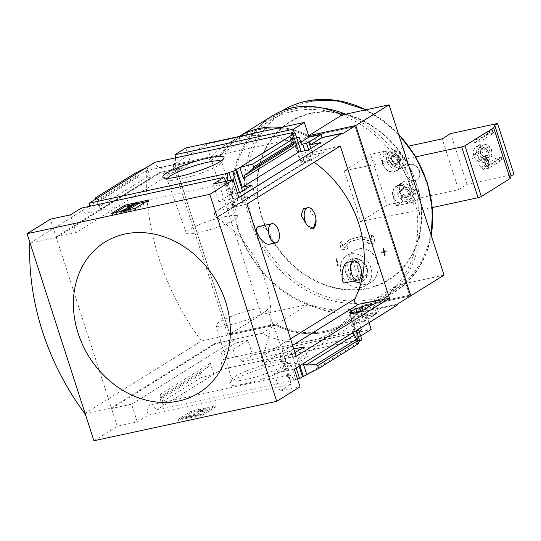 <?xml version="1.0" encoding="UTF-8"?>
<svg xmlns="http://www.w3.org/2000/svg" width="541" height="541" viewBox="0 0 541 541"><rect width="100%" height="100%" fill="white"/><g stroke="black" fill="none" stroke-linecap="round" stroke-linejoin="round"><path stroke-width="0.41" stroke-dasharray="2.71 2.03" d="M269.499 244.221L270.453 243.856C276.451 240.38 265.82 224.556 258.787 226.551M344.955 282.828L345.787 282.476C351.636 279.264 353.395 260.857 347.43 262.311M340.309 145.989L309.75 153.225A3.557 2.962 58.1 0 0 308.999 153.536A3.557 2.962 58.1 0 0 309.628 159.412A102.533 85.478 58.1 0 1 310.047 159.683L216.664 217.516A102.709 85.627 58.1 0 1 261.661 356.85L261.587 356.614A102.533 85.478 58.1 0 1 261.384 357.026A3.557 2.962 58.1 0 0 261.844 360.806A3.557 2.962 58.1 0 0 265.225 362.355L296.184 356.33M309.973 159.453A102.709 85.627 58.1 0 1 314.138 162.273M316.066 220.221L310.832 211.619L303.433 208.664M310.047 159.683L216.738 217.752A102.533 85.478 58.1 0 0 216.312 217.482A3.557 2.962 58.1 0 1 215.69 211.605A3.557 2.962 58.1 0 1 216.434 211.294L247 204.052M354.977 298.781L261.587 356.614M354.903 298.551A102.533 85.478 58.1 0 1 354.7 298.95M93.924 440.753L117.248 426.234L137.299 421.912L148.139 415.163A8.528 4.511 -102.2 0 1 150.547 405.013A8.528 4.511 -102.2 0 1 156.112 410.206L294.081 380.451A8.528 4.511 77.8 0 0 288.515 375.265A8.528 4.511 77.8 0 0 286.737 376.563L290.571 375.731A8.528 4.511 77.8 0 0 289.388 380.127L290.267 379.931L285.844 366.237L295.575 364.14L292.383 354.254L294.987 352.631M295.575 364.14L307.403 356.783L304.211 346.889M255.156 195.024L243.328 202.388L232.786 204.883L234.95 203.538L231.142 204.437L237.891 200.238L241.699 199.338L244.613 197.526L255.156 195.024L251.964 185.137M243.328 202.388L240.136 192.501M289.388 380.127L281.699 356.33L292.383 354.254M232.786 204.883L225.097 181.093L225.982 180.904M238.872 197.479L218.828 201.8L230.405 194.598L226.111 181.303M230.405 194.598L237.452 193.076M290.571 375.731L283.863 354.984L281.699 356.33M234.95 203.538L228.248 182.79A8.528 4.511 77.8 0 1 225.097 181.093M286.737 376.563L280.008 355.735L283.863 354.984M231.142 204.437L224.414 183.615L228.248 182.79M294.081 380.451L295.758 379.41L286.757 351.535L280.008 355.735M237.891 200.238L231.406 180.16M224.414 183.615A8.528 4.511 77.8 0 0 224.806 183.561A8.528 4.511 77.8 0 0 227.193 181.066M296.164 367.968L290.612 350.784L286.757 351.535M295.758 379.41L297.509 379.031M241.699 199.338L239.528 192.63M299.078 366.156L293.533 348.972L290.612 350.784M244.613 197.526L242.51 191.02M307.403 356.783L297.678 358.879L299.87 365.669M356.357 330.517L354.166 323.728L363.89 321.631L360.698 311.738M363.89 321.631L375.725 314.267L372.526 304.38M323.477 152.508L311.643 159.872L301.1 162.374L304.015 160.555L300.208 161.461L306.957 157.262L310.764 156.356L312.928 155.01L323.477 152.508L320.286 142.621M311.643 159.872L308.451 149.985M375.725 314.267L365.993 316.363L366.967 319.373L363.91 320.908L360.908 311.609M363.91 320.908L360.083 321.733L357.08 312.441M306.957 157.262L304.86 150.756M310.764 156.356L308.661 149.85M366.081 319.562L363.079 310.257M312.928 155.01L310.832 148.505M359.88 341.425L358.994 341.614L350.013 313.821M301.1 162.374L292.12 134.574M358.48 329.192L353.314 313.178M358.994 341.614L359.785 341.128M304.015 160.555L301.114 151.568M361.909 339.802L358.081 340.627L349.073 312.752M300.208 161.461L291.207 133.586M358.081 340.627L359.758 339.579A8.528 4.511 77.8 0 1 359.569 332.546M360.083 321.733L359.001 322.409L360.732 327.785M293.141 133.167A8.528 4.511 77.8 0 0 296.542 137.414M293.236 147.477L289.672 136.46M358.149 342.5L356.546 343.501L352.989 332.478L303.163 363.484M297.678 358.879L354.166 323.728M365.993 316.363L377.571 309.154L397.621 304.833M366.967 319.373L378.544 312.164L377.571 309.154M275.369 364.999A32.156 5.085 -17.9 0 0 229.837 383.366A32.156 5.085 -17.9 0 0 261.858 379.221A32.156 5.085 -17.9 0 0 290.253 363.85A32.156 5.085 -17.9 0 0 275.369 364.999M358.521 343.663L356.546 343.501L306.727 374.5M156.112 410.206L221.79 369.334L359.758 339.579M294.311 369.124L274.267 373.446L285.844 366.237M175.507 157.85A8.528 4.511 -102.2 0 1 173.363 164.552L161.279 167.155A8.528 4.511 -102.2 0 1 160.488 167.48A8.528 4.511 -102.2 0 1 154.915 162.293M301.614 144.751L294.25 146.341L291.876 138.996A8.528 4.511 77.8 0 0 294.047 132.971M291.876 138.996L297.597 137.759M221.79 369.334A8.528 4.511 -102.2 0 1 223.406 359.508L235.491 356.898A8.528 4.511 -102.2 0 1 236.282 356.573A8.528 4.511 -102.2 0 1 241.847 361.767L360.36 336.211A8.528 4.511 77.8 0 0 354.795 331.018A8.528 4.511 77.8 0 0 354.003 331.342L361.368 329.753M359.001 322.409L351.63 323.998L366.46 314.767L378.544 312.164M354.003 331.342L351.63 323.998M294.25 146.341L300.81 142.256M218.828 201.8L213.107 184.102M290.267 379.931A8.528 4.511 77.8 0 0 290.828 384.394L279.981 391.143L274.267 373.446M148.139 415.163L290.828 384.394M89.772 206.29A8.528 4.511 -102.2 0 1 86.837 213.31A8.528 4.511 -102.2 0 1 81.272 208.123M410.944 193.34A5.133 4.274 -121.9 0 0 409.388 188.518L410.944 193.34L408.042 196.539A5.133 4.274 -121.9 0 0 410.944 193.34L407.326 196.288A4.443 3.706 -121.9 0 0 408.002 192.278L408.78 194.686M403.579 194.929A5.133 4.274 -121.9 0 0 408.042 196.539L403.579 194.929L402.017 190.107A5.133 4.274 -121.9 0 0 403.579 194.929L401.408 196.275L399.853 191.453L402.761 188.248L407.224 189.864L408.002 192.278A4.443 3.706 -121.9 0 0 404.993 189.059A4.443 3.706 -121.9 0 0 401.307 189.85A4.443 3.706 -121.9 0 0 400.631 193.867A4.443 3.706 -121.9 0 0 403.64 197.08L401.408 196.275M404.925 186.902A5.133 4.274 -121.9 0 0 402.017 190.107L404.925 186.902L409.388 188.518A5.133 4.274 -121.9 0 0 404.925 186.902L402.761 188.248M400.482 160.947A5.133 4.274 -121.9 0 0 398.927 156.126L400.482 160.947L397.574 164.153A5.133 4.274 -121.9 0 0 400.482 160.947L396.864 163.896A4.443 3.706 -121.9 0 0 397.54 159.886L398.318 162.293M393.111 162.537A5.133 4.274 -121.9 0 0 397.574 164.153L393.111 162.537L391.556 157.715A5.133 4.274 -121.9 0 0 393.111 162.537L390.947 163.882L389.392 159.061L392.299 155.855L396.763 157.472L397.54 159.886A4.443 3.706 -121.9 0 0 394.531 156.667A4.443 3.706 -121.9 0 0 390.845 157.458A4.443 3.706 -121.9 0 0 390.169 161.475A4.443 3.706 -121.9 0 0 393.179 164.687L390.947 163.882M394.463 154.51A5.133 4.274 -121.9 0 0 391.556 157.715L394.463 154.51L398.927 156.126A5.133 4.274 -121.9 0 0 394.463 154.51L392.299 155.855M482.937 169.495L496.428 161.096L502.325 159.825L488.827 168.224L482.937 169.495L482.072 166.824L495.57 158.425L501.466 157.154L487.968 165.553L482.072 166.824M488.827 168.224L487.968 165.553M478.44 145.82A8.886 7.405 -121.9 0 0 476.445 146.625A8.886 7.405 -121.9 0 0 474.234 156.944A8.886 7.405 -121.9 0 0 483.83 162.516A8.886 7.405 -121.9 0 0 485.832 161.712A8.886 7.405 -121.9 0 0 488.036 151.385A8.886 7.405 -121.9 0 0 478.44 145.82M412.851 202.206L396.046 205.83L393.084 196.647A10.13 8.446 58.1 0 1 396.134 186.232A10.13 8.446 58.1 0 1 409.889 193.022L412.851 202.206L419.518 198.053L458.579 189.634L467.079 184.346L513.95 174.236M467.079 184.346L450.68 133.586M474.308 142.783L487.799 134.384L493.696 133.113L480.205 141.512L474.308 142.783L473.443 140.105L486.941 131.706L492.837 130.435L479.34 138.834L473.443 140.105M480.205 141.512L479.34 138.834M357.919 259.741A9.359 7.804 58.1 0 1 362.585 261.208A9.359 7.804 58.1 0 1 367.434 268.999A9.359 7.804 58.1 0 1 363.498 277.012L357.919 259.741L355.16 258.639A11.821 9.86 58.1 0 0 352.211 259.274L354.97 260.377L360.549 277.648A9.359 7.804 58.1 0 1 351.467 270.372A9.359 7.804 58.1 0 1 354.97 260.377M360.509 281.942A12.436 10.374 58.1 0 1 347.072 274.145A12.436 10.374 58.1 0 1 350.162 259.694A12.436 10.374 58.1 0 1 354.558 258.361A12.436 10.374 58.1 0 1 361.192 260.302A12.436 10.374 58.1 0 1 367.63 270.649A12.436 10.374 58.1 0 1 363.309 280.813A12.436 10.374 58.1 0 1 360.509 281.942M363.498 277.012L362.26 280.603A11.821 9.86 58.1 0 1 359.312 281.239L360.549 277.648M344.035 170.821A401.476 212.417 77.8 0 1 360.428 221.58A400.692 63.371 162.1 0 1 414.21 211.463A83.666 69.748 58.1 0 0 397.818 160.704A400.692 63.371 162.1 0 0 344.035 170.821L370.544 154.32L386.321 150.919L389.283 160.102A10.13 8.446 -121.9 0 0 403.038 166.892A10.13 8.446 -121.9 0 0 406.088 156.484L403.119 147.301L408.685 146.097M374.987 242.787A398.257 52.382 -20.3 0 0 369.787 244.194A400.583 189.174 22.1 0 0 367.467 242.598A398.528 52.423 159.7 0 1 371.376 241.536L360.577 238.662L350.196 241.685L344.049 247.426A398.528 73.481 164.6 0 1 348.235 246.743A400.583 95.209 -53.6 0 1 346.842 249.137A398.257 73.434 -15.4 0 0 341.215 250.07A401.206 208.833 81.1 0 0 339.883 243.646A401.131 95.344 126.4 0 0 341.276 241.252A401.294 208.88 -98.9 0 1 342.345 246.283L349.161 239.805L360.522 236.559L372.289 239.832A401.294 215.223 74.5 0 0 370.795 234.889A401.131 189.431 -157.9 0 1 373.107 236.485A401.206 215.176 -105.5 0 1 374.987 242.787L375.319 242.584A398.257 52.382 -20.3 0 0 370.118 243.984L369.787 244.194M386.91 251.835A396.81 62.756 -17.9 0 0 384.374 252.336A400.563 211.93 -102.2 0 1 385.104 255.494A396.296 62.675 -17.9 0 0 384.536 255.602A400.617 211.957 77.8 0 0 383.806 252.451A396.81 62.756 -17.9 0 0 381.256 252.958A400.827 212.072 77.8 0 0 381.087 252.262A396.918 62.776 162.1 0 1 383.643 251.748A400.617 211.957 77.8 0 0 382.9 248.603A397.398 62.851 162.1 0 1 383.461 248.488A400.563 211.93 -102.2 0 1 384.205 251.639A396.918 62.776 162.1 0 1 386.747 251.139A400.32 211.802 -102.2 0 1 386.91 251.835L387.241 251.633A396.81 62.756 -17.9 0 0 384.705 252.133L384.374 252.336M337.956 265.651A396.296 62.675 -17.9 0 0 337.341 265.793A400.563 211.93 77.8 0 0 335.704 258.787A397.398 62.851 162.1 0 1 336.319 258.645A400.617 211.957 -102.2 0 1 337.956 265.651L338.287 265.442A396.296 62.675 -17.9 0 0 337.679 265.584L337.341 265.793M370.626 251.788C365.364 247.967 360.13 247.528 354.923 250.476C339.978 258.557 350.514 288.563 366.757 284.066L370.808 282.395C380.58 276.938 380.337 258.814 370.626 251.788M185.82 147.977L190.567 162.672L175.737 171.896L173.363 164.552M117.248 426.234L111.534 408.536L214.845 344.245L214.628 343.582L111.318 407.867L56.311 237.56L159.615 173.269L206.784 163.098A88.852 74.076 -121.9 0 1 225.638 144.92A88.852 74.076 -121.9 0 1 295.23 144.028L342.399 133.857M159.615 173.269L159.406 172.606L179.45 168.278L76.139 232.569L70.425 214.872M190.567 162.672L178.476 165.276L179.45 168.278M161.279 167.155L163.646 174.506L178.476 165.276M135.088 173.242L136.021 176.136L137.894 177.117L147.558 176.684L150.547 178.246L100.727 209.245L97.17 198.229M150.547 178.246L146.99 167.223M136.021 176.136L96.129 200.961L95.568 199.223M96.129 200.961L100.727 209.245M76.139 232.569L56.095 236.89L50.381 219.193M56.095 236.89L159.406 172.606M241.847 361.767L252.694 355.018L371.2 329.462M214.845 344.245L234.889 339.924L235.862 342.933L247.947 340.323L252.694 355.018M397.405 304.164L350.237 314.335A88.852 74.076 -121.9 0 1 331.39 332.519A88.852 74.076 -121.9 0 1 261.797 333.412L214.628 343.582M369.003 322.646L366.46 314.767M235.862 342.933L221.032 352.157L223.406 359.508M208.86 366.487L201.063 372.681L200.156 374.71L201.096 377.611L213.864 374.264L210.3 363.248L208.86 366.487L160.826 396.384L160.481 394.247L164.038 405.27L161.204 402.436L160.055 398.203L160.826 396.384M137.299 421.912L131.578 404.215L111.534 408.536M234.889 339.924L131.578 404.215M201.096 377.611L161.204 402.436M202.104 415.393L215.433 407.096L191.845 412.181L178.516 420.479L202.104 415.393L201.725 414.223L178.138 419.309L191.473 411.011L215.054 405.926L201.725 414.223M279.981 391.143L300.025 386.822M370.118 243.984A400.583 189.174 22.1 0 0 367.806 242.388A398.528 52.423 159.7 0 1 371.708 241.327L360.894 238.459L350.521 241.469L344.38 247.223A398.528 73.481 164.6 0 1 348.566 246.534A400.583 95.209 -53.6 0 1 347.173 248.934A398.257 73.434 -15.4 0 0 341.554 249.861A401.206 208.833 81.1 0 0 340.215 243.443A401.131 95.344 126.4 0 0 341.608 241.043A401.294 208.88 -98.9 0 1 342.676 246.081L349.493 239.595L360.84 236.349L372.621 239.622A401.294 215.223 74.5 0 0 371.126 234.679A401.131 189.431 -157.9 0 1 373.446 236.275A401.206 215.176 -105.5 0 1 375.319 242.584M373.446 236.275L373.107 236.485M367.806 242.388L367.467 242.598M341.554 249.861L341.215 250.07M384.705 252.133A400.563 211.93 -102.2 0 1 385.435 255.284A396.296 62.675 -17.9 0 0 384.867 255.399A400.617 211.957 77.8 0 0 384.137 252.241A396.81 62.756 -17.9 0 0 381.588 252.748A400.827 212.072 77.8 0 0 381.425 252.052A396.918 62.776 162.1 0 1 383.975 251.545A400.617 211.957 77.8 0 0 383.231 248.393A397.398 62.851 162.1 0 1 383.799 248.285A400.563 211.93 -102.2 0 1 384.543 251.43A396.918 62.776 162.1 0 1 387.079 250.929A400.32 211.802 -102.2 0 1 387.241 251.633M381.425 252.052L381.087 252.262M383.799 248.285L383.461 248.488M384.543 251.43L384.205 251.639M337.679 265.584A400.563 211.93 77.8 0 0 336.035 258.584A397.398 62.851 162.1 0 1 336.651 258.442A400.617 211.957 -102.2 0 1 338.287 265.442M295.23 144.028L308.627 135.717M350.237 314.335L363.566 306.044L410.734 295.873L363.613 306.01L396.891 285.303A88.852 74.076 58.1 0 1 378.044 303.487A88.852 74.076 58.1 0 1 308.451 304.373L261.283 314.544L228.004 335.251L275.173 325.08L308.451 304.373M261.797 333.412L275.126 325.114A88.852 74.076 58.1 0 0 344.718 324.228A88.852 74.076 58.1 0 0 363.566 306.044M111.318 407.867L85.126 413.513M84.788 413.588L201.421 341.006L275.126 325.114M30.12 243.207L56.311 237.56M206.784 163.098L220.119 154.807L146.415 170.699L89.745 205.965M30.08 243.092L88.934 206.473M220.119 154.807A88.852 74.076 58.1 0 1 238.966 136.623A88.852 74.076 58.1 0 1 239.23 136.46A88.852 74.076 58.1 0 0 239.014 136.589L239.223 136.46M280.853 127.48A88.852 74.076 58.1 0 1 308.559 135.737M355.085 126.614L308.39 136.684L355.085 126.614L409.598 295.183L355.139 126.58M409.544 295.217L362.849 305.286A87.96 73.333 58.1 0 1 344.191 323.288A87.96 73.333 58.1 0 1 275.295 324.167L229.715 333.993L175.257 165.39L220.884 155.531A87.96 73.333 58.1 0 1 239.541 137.529A87.96 73.333 58.1 0 1 308.438 136.65M220.836 155.565A87.96 73.333 58.1 0 1 239.494 137.563A87.96 73.333 58.1 0 1 308.39 136.684M220.884 155.531L175.311 165.357L229.763 333.966L275.295 324.167M362.849 305.286L362.896 305.252A87.96 73.333 58.1 0 1 344.238 323.254A87.96 73.333 58.1 0 1 275.342 324.133M362.896 305.252L409.598 295.183M201.421 341.006A239.981 200.075 58.1 0 1 146.415 170.699M308.607 135.703L308.62 135.703A88.852 74.076 58.1 0 0 280.968 127.46M444.06 275.132L396.891 285.303M363.613 306.01A88.852 74.076 58.1 0 1 344.766 324.194A88.852 74.076 58.1 0 1 275.173 325.08M253.445 134.067L220.167 154.773L172.998 164.944L206.277 144.237L253.445 134.067A88.852 74.076 58.1 0 1 272.292 115.882M220.167 154.773A88.852 74.076 58.1 0 1 239.014 136.589M172.998 164.944L228.004 335.251M206.277 144.237L261.283 314.544M293.35 111.176A104.839 87.405 -121.9 0 0 265.759 275.18A104.839 87.405 -121.9 0 0 416.394 242.699A104.839 87.405 -121.9 0 0 293.35 111.176M321.124 107.815A106.618 88.886 -121.9 0 0 293.641 108.984A106.618 88.886 -121.9 0 0 269.668 118.641A106.618 88.886 -121.9 0 0 250.53 256.13A106.618 88.886 -121.9 0 0 382.331 299.687A106.618 88.886 -121.9 0 0 417.997 203.768A106.618 88.886 -121.9 0 0 345.638 114.185M215.433 407.096L215.054 405.926M191.845 412.181L191.473 411.011M178.516 420.479L178.138 419.309M186.956 416.225L187.328 417.388L194.956 415.745L195.463 415.535L194.151 413.581A4.619 0.73 162.1 0 1 194.131 413.547A4.619 0.73 162.1 0 1 196.214 412.208A4.619 0.73 162.1 0 1 200.697 410.781L203.862 410.098A5.329 0.845 162.1 0 1 206.439 410.017A5.329 0.845 162.1 0 1 205.79 410.7L205.411 409.53L202.131 410.376A2.489 0.392 162.1 0 0 202.435 410.058A2.489 0.392 162.1 0 0 201.232 410.092L197.262 411.471L198.743 413.682L197.08 414.717L185.286 417.26L186.956 416.225L195.085 414.365L193.773 412.411A4.619 0.73 162.1 0 1 193.759 412.384A4.619 0.73 162.1 0 1 195.835 411.038A4.619 0.73 162.1 0 1 200.319 409.611L203.49 408.928A5.329 0.845 162.1 0 1 206.06 408.847A5.329 0.845 162.1 0 1 205.411 409.53M195.085 414.365L195.463 415.529L195.085 414.365M187.328 417.388L185.664 418.43L185.286 417.26M185.664 418.43L197.458 415.887L197.08 414.717M197.458 415.887L199.122 414.846L198.743 413.682M199.122 414.846L197.641 412.641L201.61 411.261A2.489 0.392 162.1 0 1 202.807 411.228A2.489 0.392 162.1 0 1 202.503 411.545L202.131 410.376M202.503 411.545L205.79 410.7M128.995 205.526L137.218 203.754M145.488 201.969L148.937 201.225L148.559 200.055M148.937 201.225L135.608 209.523L135.23 208.353M135.608 209.523L112.021 214.608L111.649 213.438M129.515 209.11L128.203 209.928L129.657 209.55M128.203 209.928L127.825 208.758M127.899 207.23L137.367 204.227M134.425 204.863L134.046 203.693M129.678 209.61L128.014 210.652L122.117 211.923L125.255 210.564L132.065 206.331L128.21 207.325M128.805 207.514L128.65 207.047M132.065 206.331L131.686 205.161M125.255 210.564L124.883 209.394M123.781 210.882L123.409 209.712M122.117 211.923L121.894 211.227M128.014 210.652L127.791 209.955M112.021 214.608L115.098 212.694M235.491 356.898L233.117 349.554L221.032 352.157M247.947 340.323L233.117 349.554M175.737 171.896L163.646 174.506M224.549 216.738A26.942 4.26 -17.9 0 0 198.358 225.056A26.942 4.26 -17.9 0 0 186.28 232.9A26.942 4.26 -17.9 0 0 213.222 228.654A26.942 4.26 -17.9 0 0 237.56 216.332A26.942 4.26 -17.9 0 0 224.549 216.738M167.392 178.334A28.741 4.544 -17.9 0 0 167.115 179.409A28.741 4.544 -17.9 0 0 167.69 179.97A28.741 4.544 -17.9 0 0 195.856 174.878A28.741 4.544 -17.9 0 0 221.675 162.53A28.741 4.544 -17.9 0 0 221.817 161.745A28.741 4.544 -17.9 0 0 220.965 161.029M272.732 362.788A28.741 4.544 -17.9 0 0 232.035 379.2A28.741 4.544 -17.9 0 0 231.9 379.985A28.741 4.544 -17.9 0 0 260.654 375.495A28.741 4.544 -17.9 0 0 286.595 362.314A28.741 4.544 -17.9 0 0 286.027 361.76A28.741 4.544 -17.9 0 0 272.732 362.788M254.432 309.269A26.942 4.26 -17.9 0 0 228.356 317.547A26.942 4.26 -17.9 0 0 216.157 325.391A26.942 4.26 -17.9 0 0 243.112 321.185A26.942 4.26 -17.9 0 0 267.437 308.83A26.942 4.26 -17.9 0 0 254.432 309.269M359.846 282.355A12.436 10.374 58.1 0 1 346.409 274.558A12.436 10.374 58.1 0 1 349.5 260.106A12.436 10.374 58.1 0 1 364.877 265.185A12.436 10.374 58.1 0 1 362.639 281.225A12.436 10.374 58.1 0 1 359.846 282.355M361.462 287.366A17.772 14.817 58.1 0 1 342.264 276.228A17.772 14.817 58.1 0 1 346.68 255.582A17.772 14.817 58.1 0 1 368.651 262.838A17.772 14.817 58.1 0 1 365.459 285.756A17.772 14.817 58.1 0 1 361.462 287.366M362.26 280.603L355.16 258.639M359.312 281.239L352.211 259.274M432.415 207.541L414.21 211.463M415.772 156.836L397.818 160.704M360.428 221.58L386.943 205.08L370.544 154.32M409.618 164.471A8.528 7.114 -121.9 0 0 407.698 165.242A8.528 7.114 -121.9 0 0 405.128 174.013A8.528 7.114 -121.9 0 0 416.712 179.727A8.528 7.114 -121.9 0 0 418.829 169.82A8.528 7.114 -121.9 0 0 409.618 164.471M419.518 198.053L416.55 188.87A10.13 8.446 -121.9 0 0 402.795 182.087A10.13 8.446 -121.9 0 0 399.745 192.495L402.714 201.678L386.943 205.08M458.579 189.634L442.186 138.875M396.046 205.83L402.714 201.678M396.458 151.446L399.42 160.63A10.13 8.446 58.1 0 1 396.37 171.037A10.13 8.446 58.1 0 1 382.622 164.254L379.654 155.071L396.458 151.446L403.119 147.301M379.654 155.071L386.321 150.919M405.297 173.911A8.528 7.114 58.1 0 1 407.867 165.14A8.528 7.114 58.1 0 1 418.409 168.623A8.528 7.114 58.1 0 1 416.874 179.626A8.528 7.114 58.1 0 1 405.297 173.911M388.053 153.259A9.772 8.149 -121.9 0 0 385.855 154.144A9.772 8.149 -121.9 0 0 384.103 166.743A9.772 8.149 -121.9 0 0 396.188 170.74A9.772 8.149 -121.9 0 0 398.616 159.379A9.772 8.149 -121.9 0 0 388.053 153.259M404.452 204.018A9.772 8.149 58.1 0 1 393.889 197.891A9.772 8.149 58.1 0 1 396.323 186.537A9.772 8.149 58.1 0 1 398.521 185.651A9.772 8.149 58.1 0 1 409.077 191.771A9.772 8.149 58.1 0 1 406.649 203.132A9.772 8.149 58.1 0 1 404.452 204.018M486.832 160.65A8.886 7.405 58.1 0 1 477.236 155.078A8.886 7.405 58.1 0 1 479.441 144.758A8.886 7.405 58.1 0 1 490.423 148.39A8.886 7.405 58.1 0 1 488.827 159.845A8.886 7.405 58.1 0 1 486.832 160.65M486.183 158.641A6.756 5.626 58.1 0 1 478.893 154.415A6.756 5.626 58.1 0 1 480.57 146.564A6.756 5.626 58.1 0 1 488.915 149.323A6.756 5.626 58.1 0 1 487.705 158.033A6.756 5.626 58.1 0 1 486.183 158.641M488.016 157.505A6.756 5.626 58.1 0 1 480.726 153.272A6.756 5.626 58.1 0 1 482.403 145.428A6.756 5.626 58.1 0 1 490.748 148.187A6.756 5.626 58.1 0 1 489.537 156.89A6.756 5.626 58.1 0 1 488.016 157.505M487.319 155.335A4.443 3.706 58.1 0 1 482.518 152.548A4.443 3.706 58.1 0 1 483.62 147.389A4.443 3.706 58.1 0 1 489.111 149.201A4.443 3.706 58.1 0 1 488.313 154.929A4.443 3.706 58.1 0 1 487.319 155.335M476.391 161.157A3.577 2.982 58.1 0 1 472.523 158.912A3.577 2.982 58.1 0 1 473.416 154.76A3.577 2.982 58.1 0 1 477.838 156.221A3.577 2.982 58.1 0 1 477.196 160.833A3.577 2.982 58.1 0 1 476.391 161.157M484.817 155.916A3.577 2.982 58.1 0 1 480.949 153.671A3.577 2.982 58.1 0 1 481.842 149.512A3.577 2.982 58.1 0 1 486.264 150.98A3.577 2.982 58.1 0 1 485.622 155.592A3.577 2.982 58.1 0 1 484.817 155.916M485.487 156.477A4.443 3.706 58.1 0 1 480.685 153.691A4.443 3.706 58.1 0 1 481.788 148.525A4.443 3.706 58.1 0 1 487.279 150.344A4.443 3.706 58.1 0 1 486.481 156.072A4.443 3.706 58.1 0 1 485.487 156.477M502.325 159.825L501.466 157.154M501.69 159.622L500.824 156.951M496.428 161.096L495.57 158.425M498.741 160.258L497.876 157.587M493.696 133.113L492.837 130.435M493.061 132.91L492.195 130.239M487.799 134.384L486.941 131.706M490.112 133.546L489.247 130.875M393.591 151.818A7.993 6.668 -121.9 0 0 391.488 164.322A7.993 6.668 -121.9 0 0 402.977 161.847A7.993 6.668 -121.9 0 0 393.591 151.818M392.218 150.662A9.772 8.149 -121.9 0 0 390.02 151.548A9.772 8.149 -121.9 0 0 388.269 164.153A9.772 8.149 -121.9 0 0 400.354 168.143A9.772 8.149 -121.9 0 0 402.781 156.789A9.772 8.149 -121.9 0 0 392.218 150.662M404.053 184.21A7.993 6.668 -121.9 0 0 401.949 196.714A7.993 6.668 -121.9 0 0 413.439 194.239A7.993 6.668 -121.9 0 0 404.053 184.21M402.687 183.054A9.772 8.149 -121.9 0 0 400.489 183.94A9.772 8.149 -121.9 0 0 398.731 196.545A9.772 8.149 -121.9 0 0 410.815 200.535A9.772 8.149 -121.9 0 0 413.243 189.181A9.772 8.149 -121.9 0 0 402.687 183.054M393.179 164.687A4.443 3.706 -121.9 0 0 395.2 164.849A4.443 3.706 -121.9 0 0 396.864 163.896L395.41 165.499L393.179 164.687M398.927 156.126L396.763 157.472M397.574 164.153L395.41 165.499M391.556 157.715L389.392 159.061M403.64 197.08A4.443 3.706 -121.9 0 0 405.662 197.242A4.443 3.706 -121.9 0 0 407.326 196.288L405.872 197.891L403.64 197.08M409.388 188.518L407.224 189.864M408.042 196.539L405.872 197.891M402.017 190.107L399.853 191.453M479.982 160.467A3.557 1.88 -102.2 0 1 480.313 160.332A3.557 1.88 -102.2 0 1 482.897 163.409A3.557 1.88 -102.2 0 1 481.808 167.277A3.557 1.88 -102.2 0 1 479.299 164.525A3.557 1.88 -102.2 0 1 479.982 160.467M312.854 228.397A10.664 5.64 -102.2 0 1 312.373 228.545A10.664 5.64 -102.2 0 1 307.302 225.671M309.628 159.412L216.312 217.482M262.284 217.475A92.91 77.458 -121.9 0 0 367.549 288.157A92.91 77.458 -121.9 0 0 416.421 184.238A92.91 77.458 -121.9 0 0 311.156 113.556A92.91 77.458 -121.9 0 0 262.284 217.475M210.3 363.248L160.481 394.247M200.156 374.71L160.264 399.535M311.007 113.184A93.323 77.803 -121.9 0 0 286.453 259.173A93.323 77.803 -121.9 0 0 420.533 230.256A93.323 77.803 -121.9 0 0 311.007 113.184M307.511 102.357A104.839 87.405 -121.9 0 0 279.927 266.368A104.839 87.405 -121.9 0 0 430.555 233.888A104.839 87.405 -121.9 0 0 307.511 102.357M282.165 110.864A106.618 88.886 -121.9 0 0 263.027 248.353A106.618 88.886 -121.9 0 0 394.829 291.91A106.618 88.886 -121.9 0 0 431.204 235.335M398.636 134.486A106.618 88.886 -121.9 0 0 365.763 109.85M203.862 410.098L203.49 408.928M200.697 410.781L200.319 409.611M194.151 413.581L193.773 412.411M194.956 415.745L194.577 414.575M200.163 411.573L199.785 410.409M201.61 411.261L201.232 410.092M201.063 372.681L160.055 398.203M147.558 176.684L99.517 206.574M137.894 177.117L96.886 202.632M399.42 160.63L406.088 156.484M382.622 164.254L389.283 160.102M393.084 196.647L399.745 192.495M409.889 193.022L416.55 188.87M292.62 345.307L265.225 362.355M309.75 153.225L216.434 211.294M160.488 167.48L298.456 137.732M236.282 356.573L354.795 331.018M150.547 405.013L288.515 375.265M86.837 213.31L224.806 183.561M362.585 261.208L361.192 260.302M367.434 268.999L367.63 270.649M331.39 332.519L344.718 324.228M225.638 144.92L238.966 136.623M344.766 324.194L378.044 303.487M366.088 109.776L383.116 120.271L398.433 133.864M431.305 235.653L426.504 252.918L418.626 268.404L407.948 281.557L394.829 291.91L382.331 299.687M282.01 110.966L269.668 118.641M206.439 410.017L206.06 408.847M194.131 413.547L193.759 412.384M202.807 411.228L202.435 410.058M237.56 216.332L221.817 161.745M186.28 232.9L167.115 179.409M221.675 162.53L223.879 158.364M167.69 179.97L163.463 177.874M232.035 379.2L229.837 383.366M286.027 361.76L290.253 363.85M216.157 325.391L231.9 379.985M267.437 308.83L286.595 362.314M362.639 281.225L363.309 280.813M349.5 260.106L350.162 259.694M365.459 285.756L370.822 282.416M346.68 255.582L354.916 250.456M396.37 171.037L403.038 166.892M396.134 186.232L402.795 182.087M485.832 161.712L488.827 159.845M476.445 146.625L479.441 144.758M487.705 158.033L489.537 156.89M480.57 146.564L482.403 145.428M477.196 160.833L485.622 155.592M473.416 154.76L481.842 149.512M486.481 156.072L488.313 154.929M481.788 148.525L483.62 147.389M390.02 151.548L385.855 154.144M400.354 168.143L396.188 170.74M400.489 183.94L396.323 186.537M410.815 200.535L406.649 203.132M486.21 159.061L480.313 160.332M487.705 166.006L481.808 167.277M308.999 153.536L215.69 211.605M313.381 228.329L312.373 228.545"/><path stroke-width="0.81" d="M271.92 223.717L258.787 226.544C251.511 227.971 262.987 245.803 269.499 244.221L276.038 242.821A9.772 5.173 -102.2 0 1 269.141 235.247A9.772 5.173 -102.2 0 1 271.014 224.089A9.772 5.173 -102.2 0 1 271.92 223.717A9.772 5.173 -102.2 0 1 278.818 231.291A9.772 5.173 -102.2 0 1 276.945 242.456A9.772 5.173 -102.2 0 1 276.038 242.821M347.43 262.311C341.756 263.494 340.059 284.444 344.955 282.828L358.088 279.995A9.772 5.173 -102.2 0 1 351.19 272.421A9.772 5.173 -102.2 0 1 353.063 261.262A9.772 5.173 -102.2 0 1 353.97 260.89A9.772 5.173 -102.2 0 1 360.867 268.464A9.772 5.173 -102.2 0 1 358.994 279.629A9.772 5.173 -102.2 0 1 358.088 279.995M314.138 162.273A102.709 85.627 58.1 0 1 354.977 298.781L290.544 338.876L354.7 298.957A102.533 85.478 58.1 0 0 354.7 298.95M307.876 207.703L303.433 208.657L301.202 215.548L307.302 225.671A10.664 5.64 -102.2 0 1 304.177 214.757A10.664 5.64 -102.2 0 1 307.876 207.703A10.664 5.64 -102.2 0 1 316.066 220.221L313.381 228.329L307.302 225.671M294.987 352.631L304.211 346.889L293.79 348.918M237.452 193.076L240.136 192.501L251.964 185.137L242.24 187.233L298.72 152.082L293.006 134.384L292.12 134.574L295.041 132.761L291.207 133.586L292.884 132.538A8.528 4.511 77.8 0 0 293.141 133.167M226.111 181.303L225.982 180.904A8.528 4.511 77.8 0 1 223.954 177.353L213.107 184.102L233.157 179.781L209.827 194.3L276.701 401.341L93.924 440.753L27.05 233.712L50.381 219.193L70.425 214.872L81.272 208.123L223.954 177.353M231.406 180.16L228.89 172.369L232.718 171.538L236.518 169.536L242.24 187.233M227.193 181.066A8.528 4.511 77.8 0 0 227.206 173.411L228.89 172.369M297.509 379.031L299.592 378.578L296.164 367.968M239.528 192.63L232.718 171.538M299.592 378.578L302.507 376.766L299.078 366.156M242.51 191.02L235.633 169.725M302.507 376.766L303.393 376.577L299.87 365.669M360.698 311.738L372.526 304.38L361.848 306.456L359.684 307.802L355.822 308.553L349.073 312.752L352.935 312.001L350.013 313.821L360.698 311.738M298.72 152.082L308.451 149.985L320.286 142.621L310.554 144.718L322.132 137.515L321.165 134.506L309.58 141.715L310.554 144.718M360.908 311.609L359.684 307.802M357.08 312.441L355.822 308.553M304.86 150.756L302.703 144.082L301.614 144.751L299.241 137.407A8.528 4.511 77.8 0 1 298.456 137.732A8.528 4.511 77.8 0 1 296.542 137.414M308.661 149.85L306.531 143.257L302.703 144.082M363.079 310.257L361.848 306.456M310.832 148.505L308.701 141.904L306.531 143.257M309.58 141.715L308.701 141.904M358.149 342.5L359.88 341.425L356.357 330.517M359.785 341.128L361.909 339.802L358.48 329.192M353.314 313.178L352.935 312.001M301.114 151.568L295.041 132.761M360.732 327.785L361.368 329.753A8.528 4.511 77.8 0 0 359.569 332.546M293.006 134.384L236.518 169.536M243.409 178.483L239.852 167.46L252.62 164.119L253.553 167.02L252.654 169.042L244.857 175.237L243.409 178.483L293.236 147.477L292.891 145.346L244.857 175.237M208.501 157.958A32.156 5.085 -17.9 0 0 175.264 168.745A32.156 5.085 -17.9 0 0 163.463 177.874A32.156 5.085 -17.9 0 0 194.983 172.18A32.156 5.085 -17.9 0 0 223.879 158.364A32.156 5.085 -17.9 0 0 208.501 157.958M227.206 173.411L89.238 203.166L146.99 167.223L154.915 162.293L292.884 132.538M306.727 374.5L318.629 368.489L317.689 365.588L315.822 364.614L306.159 365.04L303.203 363.593L306.727 374.5L303.393 376.577M276.701 401.341L300.025 386.822L294.311 369.124L397.621 304.833L397.405 304.164L410.734 295.873L355.728 125.566L308.627 135.717M233.157 179.781L238.872 197.479L342.183 133.194L322.132 137.515M294.047 132.971A8.528 4.511 77.8 0 0 293.486 129.171L174.973 154.726A8.528 4.511 -102.2 0 1 175.507 157.85M297.597 137.759L299.241 137.407M300.81 142.256L309.073 137.116L321.165 134.506M89.238 203.166A8.528 4.511 -102.2 0 1 89.772 206.29M408.685 146.097L442.186 138.875L450.68 133.586L497.558 123.476L494.724 125.242L493.69 127.865L464.929 145.759A2.489 0.392 162.1 0 1 461.696 146.929L415.772 156.836M493.69 127.865L510.089 178.618L511.117 176.001L513.95 174.236L497.558 123.476M174.973 154.726L185.82 147.977L304.333 122.422L293.486 129.171M309.073 137.116L304.333 122.422M355.728 125.566L342.399 133.857L342.183 133.194M292.891 145.346L293.662 143.527L292.512 139.294L252.62 164.119M289.672 136.46L292.512 139.294M95.568 199.223L95.196 198.067L135.088 173.242L146.99 167.223M97.17 198.229L95.196 198.067M148.559 200.055L124.978 205.14L111.649 213.438L135.23 208.353L148.559 200.055M27.05 233.712L209.827 194.3M340.309 145.989L389.493 298.26L296.184 356.33L247 204.052L340.309 145.989M369.003 322.646L371.2 329.462L360.685 336.008M353.023 332.587L356.83 339.092L358.521 343.663L318.629 368.489M85.126 413.513L84.788 413.588A239.981 200.075 58.1 0 1 29.775 243.281L30.12 243.207M88.934 206.473L89.745 205.965M280.968 127.46A88.852 74.076 58.1 0 0 239.23 136.46A88.852 74.076 58.1 0 1 280.853 127.48M389.053 104.826L355.775 125.532L308.62 135.703L341.885 114.996L389.053 104.826L444.06 275.132L410.727 295.853M355.775 125.532L410.781 295.839M239.223 136.46L272.292 115.882A88.852 74.076 58.1 0 1 341.885 114.996M124.91 234.043A88.852 74.076 -121.9 0 0 78.174 333.418A88.852 74.076 -121.9 0 0 178.841 401.009A88.852 74.076 -121.9 0 0 225.577 301.635A88.852 74.076 -121.9 0 0 124.91 234.043M345.638 114.185A106.618 88.886 -121.9 0 0 321.124 107.815M115.098 212.694L125.356 206.31L124.978 205.14M125.356 206.31L128.995 205.526M137.218 203.754L145.488 201.969M129.657 209.55L129.299 208.441L127.825 208.758L136.995 203.058L127.52 206.06L128.427 206.344L131.686 205.161L124.883 209.394L121.739 210.753L127.635 209.482L129.299 208.441M136.995 203.058L137.367 204.227L129.515 209.11M128.21 207.325L127.52 206.06M128.65 207.047L128.427 206.344M121.894 211.227L121.739 210.753M127.791 209.955L127.635 209.482M220.965 161.029A28.741 4.544 -17.9 0 0 207.933 162.172A28.741 4.544 -17.9 0 0 167.392 178.334M511.117 176.001L494.724 125.242M485.879 159.196A3.557 1.88 -102.2 0 1 486.21 159.061A3.557 1.88 -102.2 0 1 488.793 162.138A3.557 1.88 -102.2 0 1 487.705 166.006A3.557 1.88 -102.2 0 1 485.196 163.254A3.557 1.88 -102.2 0 1 485.879 159.196M510.089 178.618L481.321 196.518A2.489 0.392 162.1 0 1 478.095 197.688L432.415 207.541M389.493 298.26L358.541 304.285A3.557 2.962 58.1 0 1 355.153 302.744A3.557 2.962 58.1 0 1 354.7 298.957M316.066 220.221A10.664 5.64 -102.2 0 1 312.854 228.397M293.445 142.195L253.553 167.02M357.587 340.762L317.689 365.588M365.763 109.85A106.618 88.886 -121.9 0 0 306.138 101.208A106.618 88.886 -121.9 0 0 282.165 110.864C289.584 106.259 297.631 103.02 306.307 101.14L336.089 100.247L366.088 109.776M431.204 235.335A106.618 88.886 -121.9 0 0 398.636 134.486M354.193 335.15L306.159 365.04M356.83 339.092L315.822 364.614M293.662 143.527L252.654 169.042M481.321 196.518L464.929 145.759M478.095 197.688L461.696 146.929M358.541 304.285L292.62 345.307M398.433 133.864L415.502 156.383L427.147 182.074L432.55 209.13L431.305 235.653M347.43 262.297L353.97 260.89"/></g></svg>
